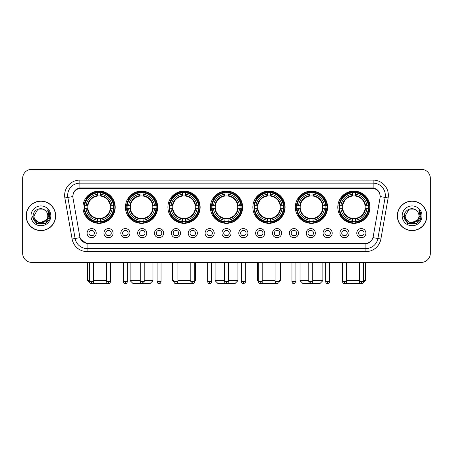 <?xml version="1.0" encoding="UTF-8"?>
<svg xmlns="http://www.w3.org/2000/svg" width="453" height="453" viewBox="0 0 453 453"><rect width="100%" height="100%" fill="white"/><g stroke="black" fill="none" stroke-linecap="round" stroke-linejoin="round"><path stroke-width="0.68" d="M252.848 207.208A16.127 16.127 0 0 0 268.974 223.335A16.127 16.127 0 0 0 285.101 207.208A16.127 16.127 0 0 0 268.974 191.087A16.127 16.127 0 0 0 252.848 207.208M125.424 207.208A16.127 16.127 0 0 0 141.551 223.335A16.127 16.127 0 0 0 157.678 207.208A16.127 16.127 0 0 0 141.551 191.087A16.127 16.127 0 0 0 125.424 207.208M167.899 207.208A16.127 16.127 0 0 0 184.026 223.335A16.127 16.127 0 0 0 200.152 207.208A16.127 16.127 0 0 0 184.026 191.087A16.127 16.127 0 0 0 167.899 207.208M210.373 207.208A16.127 16.127 0 0 0 226.5 223.335A16.127 16.127 0 0 0 242.627 207.208A16.127 16.127 0 0 0 226.5 191.087A16.127 16.127 0 0 0 210.373 207.208M295.322 207.208A16.127 16.127 0 0 0 311.449 223.335A16.127 16.127 0 0 0 327.576 207.208A16.127 16.127 0 0 0 311.449 191.087A16.127 16.127 0 0 0 295.322 207.208M337.796 207.208A16.127 16.127 0 0 0 353.923 223.335A16.127 16.127 0 0 0 370.044 207.208A16.127 16.127 0 0 0 353.923 191.087A16.127 16.127 0 0 0 337.796 207.208M82.956 207.208A16.127 16.127 0 0 0 99.077 223.335A16.127 16.127 0 0 0 115.204 207.208A16.127 16.127 0 0 0 99.077 191.087A16.127 16.127 0 0 0 82.956 207.208M113.074 233.131A4.564 4.564 0 0 1 108.51 237.695A4.564 4.564 0 0 1 103.947 233.131A4.564 4.564 0 0 1 108.51 228.567A4.564 4.564 0 0 1 113.074 233.131M105.77 233.131A2.741 2.741 0 0 0 108.51 235.871A2.741 2.741 0 0 0 111.251 233.131A2.741 2.741 0 0 0 108.51 230.396A2.741 2.741 0 0 0 105.77 233.131M129.932 233.131A4.564 4.564 0 0 1 125.368 237.695A4.564 4.564 0 0 1 120.804 233.131A4.564 4.564 0 0 1 125.368 228.567A4.564 4.564 0 0 1 129.932 233.131M122.627 233.131A2.741 2.741 0 0 0 125.368 235.871A2.741 2.741 0 0 0 128.103 233.131A2.741 2.741 0 0 0 125.368 230.396A2.741 2.741 0 0 0 122.627 233.131M146.783 233.131A4.564 4.564 0 0 1 142.219 237.695A4.564 4.564 0 0 1 137.655 233.131A4.564 4.564 0 0 1 142.219 228.567A4.564 4.564 0 0 1 146.783 233.131M139.484 233.131A2.741 2.741 0 0 0 142.219 235.871A2.741 2.741 0 0 0 144.96 233.131A2.741 2.741 0 0 0 142.219 230.396A2.741 2.741 0 0 0 139.484 233.131M163.641 233.131A4.564 4.564 0 0 1 159.077 237.695A4.564 4.564 0 0 1 154.513 233.131A4.564 4.564 0 0 1 159.077 228.567A4.564 4.564 0 0 1 163.641 233.131M156.342 233.131A2.741 2.741 0 0 0 159.077 235.871A2.741 2.741 0 0 0 161.817 233.131A2.741 2.741 0 0 0 159.077 230.396A2.741 2.741 0 0 0 156.342 233.131M180.498 233.131A4.564 4.564 0 0 1 175.934 237.695A4.564 4.564 0 0 1 171.37 233.131A4.564 4.564 0 0 1 175.934 228.567A4.564 4.564 0 0 1 180.498 233.131M173.193 233.131A2.741 2.741 0 0 0 175.934 235.871A2.741 2.741 0 0 0 178.669 233.131A2.741 2.741 0 0 0 175.934 230.396A2.741 2.741 0 0 0 173.193 233.131M197.355 233.131A4.564 4.564 0 0 1 192.791 237.695A4.564 4.564 0 0 1 188.227 233.131A4.564 4.564 0 0 1 192.791 228.567A4.564 4.564 0 0 1 197.355 233.131M190.05 233.131A2.741 2.741 0 0 0 192.791 235.871A2.741 2.741 0 0 0 195.526 233.131A2.741 2.741 0 0 0 192.791 230.396A2.741 2.741 0 0 0 190.05 233.131M214.207 233.131A4.564 4.564 0 0 1 209.643 237.695A4.564 4.564 0 0 1 205.079 233.131A4.564 4.564 0 0 1 209.643 228.567A4.564 4.564 0 0 1 214.207 233.131M206.908 233.131A2.741 2.741 0 0 0 209.643 235.871A2.741 2.741 0 0 0 212.383 233.131A2.741 2.741 0 0 0 209.643 230.396A2.741 2.741 0 0 0 206.908 233.131M231.064 233.131A4.564 4.564 0 0 1 226.5 237.695A4.564 4.564 0 0 1 221.936 233.131A4.564 4.564 0 0 1 226.5 228.567A4.564 4.564 0 0 1 231.064 233.131M223.759 233.131A2.741 2.741 0 0 0 226.5 235.871A2.741 2.741 0 0 0 229.241 233.131A2.741 2.741 0 0 0 226.5 230.396A2.741 2.741 0 0 0 223.759 233.131M247.921 233.131A4.564 4.564 0 0 1 243.357 237.695A4.564 4.564 0 0 1 238.793 233.131A4.564 4.564 0 0 1 243.357 228.567A4.564 4.564 0 0 1 247.921 233.131M240.617 233.131A2.741 2.741 0 0 0 243.357 235.871A2.741 2.741 0 0 0 246.092 233.131A2.741 2.741 0 0 0 243.357 230.396A2.741 2.741 0 0 0 240.617 233.131M264.773 233.131A4.564 4.564 0 0 1 260.209 237.695A4.564 4.564 0 0 1 255.645 233.131A4.564 4.564 0 0 1 260.209 228.567A4.564 4.564 0 0 1 264.773 233.131M257.474 233.131A2.741 2.741 0 0 0 260.209 235.871A2.741 2.741 0 0 0 262.95 233.131A2.741 2.741 0 0 0 260.209 230.396A2.741 2.741 0 0 0 257.474 233.131M281.63 233.131A4.564 4.564 0 0 1 277.066 237.695A4.564 4.564 0 0 1 272.502 233.131A4.564 4.564 0 0 1 277.066 228.567A4.564 4.564 0 0 1 281.63 233.131M274.331 233.131A2.741 2.741 0 0 0 277.066 235.871A2.741 2.741 0 0 0 279.807 233.131A2.741 2.741 0 0 0 277.066 230.396A2.741 2.741 0 0 0 274.331 233.131M298.487 233.131A4.564 4.564 0 0 1 293.923 237.695A4.564 4.564 0 0 1 289.359 233.131A4.564 4.564 0 0 1 293.923 228.567A4.564 4.564 0 0 1 298.487 233.131M291.183 233.131A2.741 2.741 0 0 0 293.923 235.871A2.741 2.741 0 0 0 296.658 233.131A2.741 2.741 0 0 0 293.923 230.396A2.741 2.741 0 0 0 291.183 233.131M315.345 233.131A4.564 4.564 0 0 1 310.781 237.695A4.564 4.564 0 0 1 306.217 233.131A4.564 4.564 0 0 1 310.781 228.567A4.564 4.564 0 0 1 315.345 233.131M308.04 233.131A2.741 2.741 0 0 0 310.781 235.871A2.741 2.741 0 0 0 313.516 233.131A2.741 2.741 0 0 0 310.781 230.396A2.741 2.741 0 0 0 308.04 233.131M332.196 233.131A4.564 4.564 0 0 1 327.632 237.695A4.564 4.564 0 0 1 323.068 233.131A4.564 4.564 0 0 1 327.632 228.567A4.564 4.564 0 0 1 332.196 233.131M324.897 233.131A2.741 2.741 0 0 0 327.632 235.871A2.741 2.741 0 0 0 330.373 233.131A2.741 2.741 0 0 0 327.632 230.396A2.741 2.741 0 0 0 324.897 233.131M349.053 233.131A4.564 4.564 0 0 1 344.49 237.695A4.564 4.564 0 0 1 339.926 233.131A4.564 4.564 0 0 1 344.49 228.567A4.564 4.564 0 0 1 349.053 233.131M341.749 233.131A2.741 2.741 0 0 0 344.49 235.871A2.741 2.741 0 0 0 347.23 233.131A2.741 2.741 0 0 0 344.49 230.396A2.741 2.741 0 0 0 341.749 233.131M365.911 233.131A4.564 4.564 0 0 1 361.347 237.695A4.564 4.564 0 0 1 356.783 233.131A4.564 4.564 0 0 1 361.347 228.567A4.564 4.564 0 0 1 365.911 233.131M358.606 233.131A2.741 2.741 0 0 0 361.347 235.871A2.741 2.741 0 0 0 364.082 233.131A2.741 2.741 0 0 0 361.347 230.396A2.741 2.741 0 0 0 358.606 233.131M96.217 233.131A4.564 4.564 0 0 1 91.653 237.695A4.564 4.564 0 0 1 87.089 233.131A4.564 4.564 0 0 1 91.653 228.567A4.564 4.564 0 0 1 96.217 233.131M88.918 233.131A2.741 2.741 0 0 0 91.653 235.871A2.741 2.741 0 0 0 94.394 233.131A2.741 2.741 0 0 0 91.653 230.396A2.741 2.741 0 0 0 88.918 233.131M72.978 197.955A8.216 8.216 0 0 1 81.064 188.318L371.936 188.318A8.216 8.216 0 0 1 380.022 197.955L373.21 236.596A8.216 8.216 0 0 1 365.118 243.386L87.882 243.386A8.216 8.216 0 0 1 79.79 236.596L72.978 197.955M84.4 208.731A14.756 14.756 0 0 1 84.4 205.69M339.246 208.731A14.756 14.756 0 0 1 339.246 205.69M296.772 208.731A14.756 14.756 0 0 1 296.772 205.69M211.823 208.731A14.756 14.756 0 0 1 211.823 205.69M169.348 208.731A14.756 14.756 0 0 1 169.348 205.69M126.874 208.731A14.756 14.756 0 0 1 126.874 205.69M254.297 208.731A14.756 14.756 0 0 1 254.297 205.69M26.149 215.849A14.756 14.756 0 0 0 40.906 230.605A14.756 14.756 0 0 0 55.662 215.849A14.756 14.756 0 0 0 40.906 201.092A14.756 14.756 0 0 0 26.149 215.849M397.338 215.849A14.756 14.756 0 0 0 412.094 230.605A14.756 14.756 0 0 0 426.851 215.849A14.756 14.756 0 0 0 412.094 201.092A14.756 14.756 0 0 0 397.338 215.849M72.888 195.317L72.865 196.545L72.888 195.317C73.522 191.268 75.844 188.816 79.847 187.95L373.153 187.95C377.151 188.81 379.472 191.262 380.112 195.317L380.135 196.545M79.847 180.101L373.153 180.101A15.215 15.215 0 0 1 388.13 197.955L380.888 239.031A15.215 15.215 0 0 1 365.905 251.602L87.095 251.602A15.215 15.215 0 0 1 72.112 239.031L64.87 197.955A15.215 15.215 0 0 1 79.847 180.101L79.847 183.142L373.153 183.142A12.169 12.169 0 0 1 385.135 197.429L377.893 238.499A12.169 12.169 0 0 1 365.905 248.561L87.095 248.561A12.169 12.169 0 0 1 75.107 238.499L67.865 197.429A12.169 12.169 0 0 1 79.847 183.142L79.915 187.938M75.079 190.447L77.265 188.793M77.338 188.754L79.462 188.018M365.905 251.602L365.905 243.788C369.523 243.187 371.862 241.132 372.927 237.627C371.868 241.132 369.529 243.182 365.905 243.788L88.041 243.844L87.095 243.788L80.685 239.28M379.325 192.497L380.112 195.317M430.35 178.425A9.128 9.128 0 0 0 421.222 169.303L31.778 169.303A9.128 9.128 0 0 0 22.65 178.425L22.65 253.272A9.128 9.128 0 0 0 31.778 262.4L421.222 262.4A9.128 9.128 0 0 0 430.35 253.272L430.35 178.425L430.35 253.272M372.961 237.632L377.893 238.499L385.135 197.429L388.13 197.955M22.65 178.425L22.65 253.272M421.222 169.303L31.778 169.303M31.778 262.4L421.222 262.4M55.509 215.849A14.604 14.604 0 0 0 40.906 201.245A14.604 14.604 0 0 0 26.302 215.849A14.604 14.604 0 0 0 40.906 230.458A14.604 14.604 0 0 0 55.509 215.849M46.614 219.903L39.439 223.153L33.358 218.08M47.78 215.849C48.205 224.722 33.607 224.722 34.032 215.849L37.469 209.898L44.343 209.898L45.408 210.656C41.189 206.234 33.063 209.875 33.143 215.849C32.367 226.466 49.581 226.743 49.858 216.364L49.875 215.849C49.847 213.595 49.1 211.613 47.622 209.909L48.805 215.849L46.172 220.271A6.874 6.874 0 0 0 47.78 215.849C48.205 224.722 33.607 224.722 34.032 215.849L37.469 209.898L44.343 209.898L45.408 210.656L44.343 209.898L37.469 209.898L34.032 215.849C33.607 224.722 48.205 224.722 47.78 215.849A6.874 6.874 0 0 0 45.408 210.656M46.172 220.271C42.525 225.203 33.669 222.049 34.032 215.849M30.985 215.849A9.921 9.921 0 0 0 40.906 225.77A9.921 9.921 0 0 0 50.827 215.849A9.921 9.921 0 0 0 40.906 205.934A9.921 9.921 0 0 0 30.985 215.849M47.622 209.909L49.87 216.109L49.451 213.137L49.87 216.109L49.451 213.137L49.87 216.109L47.69 209.982L49.87 216.109L47.69 209.982L49.875 215.849L45.391 223.618L36.421 223.618L31.937 215.849M47.69 209.982L49.87 216.115M426.698 215.849A14.604 14.604 0 0 0 412.094 201.245A14.604 14.604 0 0 0 397.491 215.849A14.604 14.604 0 0 0 412.094 230.458A14.604 14.604 0 0 0 426.698 215.849M417.802 219.903L410.628 223.153L404.546 218.08M418.968 215.849C419.393 224.722 404.795 224.722 405.22 215.849L408.657 209.898L415.531 209.898L416.601 210.656C412.377 206.234 404.257 209.875 404.331 215.849C403.561 226.466 420.769 226.743 421.047 216.364L421.064 215.849C421.035 213.595 420.288 211.613 418.81 209.909L419.999 215.849L417.366 220.271A6.874 6.874 0 0 0 418.968 215.849C419.393 224.722 404.795 224.722 405.22 215.849L408.657 209.898L415.531 209.898L416.601 210.656L415.531 209.898L408.657 209.898L405.22 215.849C404.795 224.722 419.393 224.722 418.968 215.849A6.874 6.874 0 0 0 416.601 210.656M417.366 220.271C413.714 225.203 404.863 222.049 405.22 215.849M402.173 215.849A9.921 9.921 0 0 0 412.094 225.77A9.921 9.921 0 0 0 422.015 215.849A9.921 9.921 0 0 0 412.094 205.934A9.921 9.921 0 0 0 402.173 215.849M418.81 209.909L421.058 216.109L420.639 213.137L421.058 216.109L420.639 213.137L421.058 216.109L418.878 209.982L421.058 216.109L418.878 209.982L421.064 215.849L416.579 223.618L407.609 223.618L403.125 215.849M418.878 209.982L421.058 216.115M107.644 283.499L90.713 283.697L87.667 280.656L89.677 280.656M93.635 280.656L106.534 280.656M100.6 221.613L100.6 222.225A15.091 15.091 0 0 0 114.094 208.731L113.482 208.731A14.485 14.485 0 0 1 100.6 221.613L100.6 220.203A13.08 13.08 0 0 0 112.072 208.731L110.232 208.731A11.257 11.257 0 0 0 100.6 196.058L100.6 192.808A14.485 14.485 0 0 1 113.482 205.69L114.094 205.69A15.091 15.091 0 0 0 100.6 192.197L100.6 192.808M84.677 208.731L84.065 208.731A15.091 15.091 0 0 0 97.559 222.225L97.559 221.613A14.485 14.485 0 0 1 84.677 208.731L86.087 208.731A13.08 13.08 0 0 0 97.559 220.203L97.559 218.363A11.257 11.257 0 0 0 110.232 208.731L110.685 208.731A11.704 11.704 0 0 1 100.6 218.816L100.6 220.203M97.559 192.808L97.559 192.197A15.091 15.091 0 0 0 84.065 205.69L84.677 205.69A14.485 14.485 0 0 1 97.559 192.808L97.559 194.218A13.08 13.08 0 0 0 86.087 205.69L87.922 205.69A11.257 11.257 0 0 0 97.559 218.363L97.559 218.816A11.704 11.704 0 0 1 87.474 208.731L86.087 208.731M84.705 208.731A14.451 14.451 0 0 1 84.705 205.69M100.6 192.836A14.451 14.451 0 0 0 97.559 192.836M113.448 205.69A14.451 14.451 0 0 1 113.448 208.731M113.482 205.69L112.072 205.69A13.08 13.08 0 0 0 100.6 194.218M112.072 208.731L113.482 208.731M97.559 220.203L97.559 221.613M110.232 205.69L112.072 205.69M110.232 208.731A11.257 11.257 0 0 1 100.6 218.363L100.6 218.816M97.559 218.363A11.257 11.257 0 0 1 87.922 208.731L87.474 208.731M100.6 221.579A14.451 14.451 0 0 1 97.559 221.579M86.087 205.69L84.677 205.69M97.559 196.036L97.559 194.218M100.6 196.058A11.257 11.257 0 0 0 87.922 205.69L87.474 205.69A11.704 11.704 0 0 1 97.559 195.605M100.6 196.036L100.6 195.605A11.704 11.704 0 0 1 110.685 205.69M86.421 198.997L85.555 198.997A15.821 15.821 0 0 1 114.898 207.208A15.821 15.821 0 0 1 85.555 215.424L86.421 215.424M144.201 280.656L152.961 280.656L149.92 283.697L133.188 283.697L130.141 280.656L140.243 280.656M143.074 221.613L143.074 222.225A15.091 15.091 0 0 0 156.568 208.731L155.957 208.731A14.485 14.485 0 0 1 143.074 221.613L143.074 220.203A13.08 13.08 0 0 0 154.547 208.731L152.706 208.731A11.257 11.257 0 0 0 143.074 196.058L143.074 192.808A14.485 14.485 0 0 1 155.957 205.69L156.568 205.69A15.091 15.091 0 0 0 143.074 192.197L143.074 192.808M127.151 208.731L126.54 208.731A15.091 15.091 0 0 0 140.034 222.225L140.034 221.613A14.485 14.485 0 0 1 127.151 208.731L128.556 208.731A13.08 13.08 0 0 0 140.034 220.203L140.034 218.363A11.257 11.257 0 0 0 152.706 208.731L153.154 208.731A11.704 11.704 0 0 1 143.074 218.816L143.074 220.203M140.034 192.808L140.034 192.197A15.091 15.091 0 0 0 126.54 205.69L127.151 205.69A14.485 14.485 0 0 1 140.034 192.808L140.034 194.218A13.08 13.08 0 0 0 128.556 205.69L130.396 205.69A11.257 11.257 0 0 0 140.034 218.363L140.034 218.816A11.704 11.704 0 0 1 129.949 208.731L128.556 208.731M127.18 208.731A14.451 14.451 0 0 1 127.18 205.69M143.074 192.836A14.451 14.451 0 0 0 140.034 192.836M155.923 205.69A14.451 14.451 0 0 1 155.923 208.731M155.957 205.69L154.547 205.69A13.08 13.08 0 0 0 143.074 194.218M154.547 208.731L155.957 208.731M140.034 220.203L140.034 221.613M152.706 205.69L154.547 205.69M152.706 208.731A11.257 11.257 0 0 1 143.074 218.363L143.074 218.816M140.034 218.363A11.257 11.257 0 0 1 130.396 208.731L129.949 208.731M143.074 221.579A14.451 14.451 0 0 1 140.034 221.579M128.556 205.69L127.151 205.69M140.034 196.036L140.034 194.218M143.074 196.058A11.257 11.257 0 0 0 130.396 205.69L129.949 205.69A11.704 11.704 0 0 1 140.034 195.605M143.074 196.036L143.074 195.605A11.704 11.704 0 0 1 153.154 205.69M128.895 198.997L128.029 198.997A15.821 15.821 0 0 1 157.372 207.208A15.821 15.821 0 0 1 128.029 215.424L128.895 215.424M192.429 283.669L175.639 283.68M177.91 280.656L190.809 280.656M194.767 280.656L195.436 280.656L194.767 281.324M185.549 221.613L185.549 222.225A15.091 15.091 0 0 0 199.043 208.731L198.431 208.731A14.485 14.485 0 0 1 185.549 221.613L185.549 220.203A13.08 13.08 0 0 0 197.021 208.731L195.181 208.731A11.257 11.257 0 0 0 185.549 196.058L185.549 192.808A14.485 14.485 0 0 1 198.431 205.69L199.043 205.69A15.091 15.091 0 0 0 185.549 192.197L185.549 192.808M169.626 208.731L169.014 208.731A15.091 15.091 0 0 0 182.502 222.225L182.502 221.613A14.485 14.485 0 0 1 169.626 208.731L171.03 208.731A13.08 13.08 0 0 0 182.502 220.203L182.502 218.363A11.257 11.257 0 0 0 195.181 208.731L195.628 208.731A11.704 11.704 0 0 1 185.549 218.816L185.549 220.203M182.502 192.808L182.502 192.197A15.091 15.091 0 0 0 169.014 205.69L169.626 205.69A14.485 14.485 0 0 1 182.502 192.808L182.502 194.218A13.08 13.08 0 0 0 171.03 205.69L172.87 205.69A11.257 11.257 0 0 0 182.502 218.363L182.502 218.816A11.704 11.704 0 0 1 172.423 208.731L171.03 208.731M169.654 208.731A14.451 14.451 0 0 1 169.654 205.69M185.549 192.836A14.451 14.451 0 0 0 182.502 192.836M198.397 205.69A14.451 14.451 0 0 1 198.397 208.731M198.431 205.69L197.021 205.69A13.08 13.08 0 0 0 185.549 194.218M197.021 208.731L198.431 208.731M182.502 220.203L182.502 221.613M195.181 205.69L197.021 205.69M195.181 208.731A11.257 11.257 0 0 1 185.549 218.363L185.549 218.816M182.502 218.363A11.257 11.257 0 0 1 172.87 208.731L172.423 208.731M185.549 221.579A14.451 14.451 0 0 1 182.502 221.579M171.03 205.69L169.626 205.69M182.502 196.036L182.502 194.218M185.549 196.058A11.257 11.257 0 0 0 172.87 205.69L172.423 205.69A11.704 11.704 0 0 1 182.502 195.605M185.549 196.036L185.549 195.605A11.704 11.704 0 0 1 195.628 205.69M172.616 262.4L172.616 280.656L173.958 280.656M171.364 198.997L170.504 198.997A15.821 15.821 0 0 1 199.847 207.208A15.821 15.821 0 0 1 170.504 215.424L171.364 215.424M228.476 280.656L237.91 280.656L234.869 283.697L218.131 283.697L215.09 280.656L224.524 280.656M228.023 221.613L228.023 222.225A15.091 15.091 0 0 0 241.511 208.731L240.9 208.731A14.485 14.485 0 0 1 228.023 221.613L228.023 220.203A13.08 13.08 0 0 0 239.495 208.731L237.655 208.731A11.257 11.257 0 0 0 228.023 196.058L228.023 192.808A14.485 14.485 0 0 1 240.9 205.69L241.511 205.69A15.091 15.091 0 0 0 228.023 192.197L228.023 192.808M212.1 208.731L211.489 208.731A15.091 15.091 0 0 0 224.977 222.225L224.977 221.613A14.485 14.485 0 0 1 212.1 208.731L213.505 208.731A13.08 13.08 0 0 0 224.977 220.203L224.977 218.363A11.257 11.257 0 0 0 237.655 208.731L238.102 208.731A11.704 11.704 0 0 1 228.023 218.816L228.023 220.203M224.977 192.808L224.977 192.197A15.091 15.091 0 0 0 211.489 205.69L212.1 205.69A14.485 14.485 0 0 1 224.977 192.808L224.977 194.218A13.08 13.08 0 0 0 213.505 205.69L215.345 205.69A11.257 11.257 0 0 0 224.977 218.363L224.977 218.816A11.704 11.704 0 0 1 214.898 208.731L213.505 208.731M212.129 208.731A14.451 14.451 0 0 1 212.129 205.69M228.023 192.836A14.451 14.451 0 0 0 224.977 192.836M240.871 205.69A14.451 14.451 0 0 1 240.871 208.731M240.9 205.69L239.495 205.69A13.08 13.08 0 0 0 228.023 194.218M239.495 208.731L240.9 208.731M224.977 220.203L224.977 221.613M237.655 205.69L239.495 205.69M237.655 208.731A11.257 11.257 0 0 1 228.023 218.363L228.023 218.816M224.977 218.363A11.257 11.257 0 0 1 215.345 208.731L214.898 208.731M228.023 221.579A14.451 14.451 0 0 1 224.977 221.579M213.505 205.69L212.1 205.69M224.977 196.036L224.977 194.218M228.023 196.058A11.257 11.257 0 0 0 215.345 205.69L214.898 205.69A11.704 11.704 0 0 1 224.977 195.605M228.023 196.036L228.023 195.605A11.704 11.704 0 0 1 238.102 205.69M213.839 198.997L212.978 198.997A15.821 15.821 0 0 1 242.321 207.208A15.821 15.821 0 0 1 212.978 215.424L213.839 215.424M277.344 283.697L260.571 283.669M262.191 280.656L275.09 280.656M279.042 280.656L280.384 280.656L279.02 282.021M270.498 221.613L270.498 222.225A15.091 15.091 0 0 0 283.986 208.731L283.374 208.731A14.485 14.485 0 0 1 270.498 221.613L270.498 220.203A13.08 13.08 0 0 0 281.97 208.731L280.13 208.731A11.257 11.257 0 0 0 270.498 196.058L270.498 192.808A14.485 14.485 0 0 1 283.374 205.69L283.986 205.69A15.091 15.091 0 0 0 270.498 192.197L270.498 192.808M254.569 208.731L253.957 208.731A15.091 15.091 0 0 0 267.451 222.225L267.451 221.613A14.485 14.485 0 0 1 254.569 208.731L255.979 208.731A13.08 13.08 0 0 0 267.451 220.203L267.451 218.363A11.257 11.257 0 0 0 280.13 208.731L280.577 208.731A11.704 11.704 0 0 1 270.498 218.816L270.498 220.203M267.451 192.808L267.451 192.197A15.091 15.091 0 0 0 253.957 205.69L254.569 205.69A14.485 14.485 0 0 1 267.451 192.808L267.451 194.218A13.08 13.08 0 0 0 255.979 205.69L257.819 205.69A11.257 11.257 0 0 0 267.451 218.363L267.451 218.816A11.704 11.704 0 0 1 257.372 208.731L255.979 208.731M254.603 208.731A14.451 14.451 0 0 1 254.603 205.69M270.498 192.836A14.451 14.451 0 0 0 267.451 192.836M283.346 205.69A14.451 14.451 0 0 1 283.346 208.731M283.374 205.69L281.97 205.69A13.08 13.08 0 0 0 270.498 194.218M281.97 208.731L283.374 208.731M267.451 220.203L267.451 221.613M280.13 205.69L281.97 205.69M280.13 208.731A11.257 11.257 0 0 1 270.498 218.363L270.498 218.816M267.451 218.363A11.257 11.257 0 0 1 257.819 208.731L257.372 208.731M270.498 221.579A14.451 14.451 0 0 1 267.451 221.579M255.979 205.69L254.569 205.69M267.451 196.036L267.451 194.218M270.498 196.058A11.257 11.257 0 0 0 257.819 205.69L257.372 205.69A11.704 11.704 0 0 1 267.451 195.605M270.498 196.036L270.498 195.605A11.704 11.704 0 0 1 280.577 205.69M257.564 262.4L257.564 280.656L258.233 280.656M256.313 198.997L255.452 198.997A15.821 15.821 0 0 1 284.795 207.208A15.821 15.821 0 0 1 255.452 215.424L256.313 215.424M312.757 280.656L322.859 280.656L319.812 283.697L303.08 283.697L300.039 280.656L308.799 280.656M312.966 221.613L312.966 222.225A15.091 15.091 0 0 0 326.46 208.731L325.849 208.731A14.485 14.485 0 0 1 312.966 221.613L312.966 220.203A13.08 13.08 0 0 0 324.444 208.731L322.604 208.731A11.257 11.257 0 0 0 312.966 196.058L312.966 192.808A14.485 14.485 0 0 1 325.849 205.69L326.46 205.69A15.091 15.091 0 0 0 312.966 192.197L312.966 192.808M297.043 208.731L296.432 208.731A15.091 15.091 0 0 0 309.926 222.225L309.926 221.613A14.485 14.485 0 0 1 297.043 208.731L298.453 208.731A13.08 13.08 0 0 0 309.926 220.203L309.926 218.363A11.257 11.257 0 0 0 322.604 208.731L323.051 208.731A11.704 11.704 0 0 1 312.966 218.816L312.966 220.203M309.926 192.808L309.926 192.197A15.091 15.091 0 0 0 296.432 205.69L297.043 205.69A14.485 14.485 0 0 1 309.926 192.808L309.926 194.218A13.08 13.08 0 0 0 298.453 205.69L300.294 205.69A11.257 11.257 0 0 0 309.926 218.363L309.926 218.816A11.704 11.704 0 0 1 299.846 208.731L298.453 208.731M297.077 208.731A14.451 14.451 0 0 1 297.077 205.69M312.966 192.836A14.451 14.451 0 0 0 309.926 192.836M325.82 205.69A14.451 14.451 0 0 1 325.82 208.731M325.849 205.69L324.444 205.69A13.08 13.08 0 0 0 312.966 194.218M324.444 208.731L325.849 208.731M309.926 220.203L309.926 221.613M322.604 205.69L324.444 205.69M322.604 208.731A11.257 11.257 0 0 1 312.966 218.363L312.966 218.816M309.926 218.363A11.257 11.257 0 0 1 300.294 208.731L299.846 208.731M312.966 221.579A14.451 14.451 0 0 1 309.926 221.579M298.453 205.69L297.043 205.69M309.926 196.036L309.926 194.218M312.966 196.058A11.257 11.257 0 0 0 300.294 205.69L299.846 205.69A11.704 11.704 0 0 1 309.926 195.605M312.966 196.036L312.966 195.605A11.704 11.704 0 0 1 323.051 205.69M298.787 198.997L297.927 198.997A15.821 15.821 0 0 1 327.27 207.208A15.821 15.821 0 0 1 297.927 215.424L298.787 215.424M363.323 280.656L365.333 280.656L362.287 283.697L345.356 283.499M346.466 280.656L359.365 280.656M355.441 221.613L355.441 222.225A15.091 15.091 0 0 0 368.935 208.731L368.323 208.731A14.485 14.485 0 0 1 355.441 221.613L355.441 220.203A13.08 13.08 0 0 0 366.913 208.731L365.078 208.731A11.257 11.257 0 0 0 355.441 196.058L355.441 192.808A14.485 14.485 0 0 1 368.323 205.69L368.935 205.69A15.091 15.091 0 0 0 355.441 192.197L355.441 192.808M339.518 208.731L338.906 208.731A15.091 15.091 0 0 0 352.4 222.225L352.4 221.613A14.485 14.485 0 0 1 339.518 208.731L340.928 208.731A13.08 13.08 0 0 0 352.4 220.203L352.4 218.363A11.257 11.257 0 0 0 365.078 208.731L365.526 208.731A11.704 11.704 0 0 1 355.441 218.816L355.441 220.203M352.4 192.808L352.4 192.197A15.091 15.091 0 0 0 338.906 205.69L339.518 205.69A14.485 14.485 0 0 1 352.4 192.808L352.4 194.218A13.08 13.08 0 0 0 340.928 205.69L342.768 205.69A11.257 11.257 0 0 0 352.4 218.363L352.4 218.816A11.704 11.704 0 0 1 342.315 208.731L340.928 208.731M339.552 208.731A14.451 14.451 0 0 1 339.552 205.69M355.441 192.836A14.451 14.451 0 0 0 352.4 192.836M368.295 205.69A14.451 14.451 0 0 1 368.295 208.731M368.323 205.69L366.913 205.69A13.08 13.08 0 0 0 355.441 194.218M366.913 208.731L368.323 208.731M352.4 220.203L352.4 221.613M365.078 205.69L366.913 205.69M365.078 208.731A11.257 11.257 0 0 1 355.441 218.363L355.441 218.816M352.4 218.363A11.257 11.257 0 0 1 342.768 208.731L342.315 208.731M355.441 221.579A14.451 14.451 0 0 1 352.4 221.579M340.928 205.69L339.518 205.69M352.4 196.036L352.4 194.218M355.441 196.058A11.257 11.257 0 0 0 342.768 205.69L342.315 205.69A11.704 11.704 0 0 1 352.4 195.605M355.441 196.036L355.441 195.605A11.704 11.704 0 0 1 365.526 205.69M341.262 198.997L340.401 198.997A15.821 15.821 0 0 1 369.744 207.208A15.821 15.821 0 0 1 340.401 215.424L341.262 215.424M90.742 235.713L90.742 235.283A2.333 2.333 0 0 0 92.565 235.283L92.565 235.713M92.565 230.549L92.565 230.985A2.333 2.333 0 0 0 90.742 230.985L90.742 230.549M107.599 235.713L107.599 235.283A2.333 2.333 0 0 0 109.422 235.283L109.422 235.713M109.422 230.549L109.422 230.985A2.333 2.333 0 0 0 107.599 230.985L107.599 230.549M124.456 235.713L124.456 235.283A2.333 2.333 0 0 0 126.279 235.283L126.279 235.713M126.279 230.549L126.279 230.985A2.333 2.333 0 0 0 124.456 230.985L124.456 230.549M141.308 235.713L141.308 235.283A2.333 2.333 0 0 0 143.137 235.283L143.137 235.713M143.137 230.549L143.137 230.985A2.333 2.333 0 0 0 141.308 230.985L141.308 230.549M158.165 235.713L158.165 235.283A2.333 2.333 0 0 0 159.988 235.283L159.988 235.713M159.988 230.549L159.988 230.985A2.333 2.333 0 0 0 158.165 230.985L158.165 230.549M175.022 235.713L175.022 235.283A2.333 2.333 0 0 0 176.846 235.283L176.846 235.713M176.846 230.549L176.846 230.985A2.333 2.333 0 0 0 175.022 230.985L175.022 230.549M191.874 235.713L191.874 235.283A2.333 2.333 0 0 0 193.703 235.283L193.703 235.713M193.703 230.549L193.703 230.985A2.333 2.333 0 0 0 191.874 230.985L191.874 230.549M208.731 235.713L208.731 235.283A2.333 2.333 0 0 0 210.554 235.283L210.554 235.713M210.554 230.549L210.554 230.985A2.333 2.333 0 0 0 208.731 230.985L208.731 230.549M225.588 235.713L225.588 235.283A2.333 2.333 0 0 0 227.412 235.283L227.412 235.713M227.412 230.549L227.412 230.985A2.333 2.333 0 0 0 225.588 230.985L225.588 230.549M242.446 235.713L242.446 235.283A2.333 2.333 0 0 0 244.269 235.283L244.269 235.713M244.269 230.549L244.269 230.985A2.333 2.333 0 0 0 242.446 230.985L242.446 230.549M259.297 235.713L259.297 235.283A2.333 2.333 0 0 0 261.126 235.283L261.126 235.713M261.126 230.549L261.126 230.985A2.333 2.333 0 0 0 259.297 230.985L259.297 230.549M276.154 235.713L276.154 235.283A2.333 2.333 0 0 0 277.978 235.283L277.978 235.713M277.978 230.549L277.978 230.985A2.333 2.333 0 0 0 276.154 230.985L276.154 230.549M293.012 235.713L293.012 235.283A2.333 2.333 0 0 0 294.835 235.283L294.835 235.713M294.835 230.549L294.835 230.985A2.333 2.333 0 0 0 293.012 230.985L293.012 230.549M309.863 235.713L309.863 235.283A2.333 2.333 0 0 0 311.692 235.283L311.692 235.713M311.692 230.549L311.692 230.985A2.333 2.333 0 0 0 309.863 230.985L309.863 230.549M326.721 235.713L326.721 235.283A2.333 2.333 0 0 0 328.544 235.283L328.544 235.713M328.544 230.549L328.544 230.985A2.333 2.333 0 0 0 326.721 230.985L326.721 230.549M343.578 235.713L343.578 235.283A2.333 2.333 0 0 0 345.401 235.283L345.401 235.713M345.401 230.549L345.401 230.985A2.333 2.333 0 0 0 343.578 230.985L343.578 230.549M360.435 235.713L360.435 235.283A2.333 2.333 0 0 0 362.258 235.283L362.258 235.713M362.258 230.549L362.258 230.985A2.333 2.333 0 0 0 360.435 230.985L360.435 230.549M373.153 180.101L373.153 187.95M64.87 197.955L67.865 197.429A12.169 12.169 0 0 1 67.678 195.317M67.865 197.429L72.854 196.545M87.095 251.602L87.095 243.788M72.112 239.031L80.039 237.632M380.146 196.545L385.135 197.429M377.893 238.499L380.888 239.031M97.559 221.721A14.587 14.587 0 0 0 100.6 221.721M113.59 208.731A14.587 14.587 0 0 0 113.59 205.69M100.6 192.701A14.587 14.587 0 0 0 97.559 192.701M140.034 221.721A14.587 14.587 0 0 0 143.074 221.721M156.059 208.731A14.587 14.587 0 0 0 156.059 205.69M143.074 192.701A14.587 14.587 0 0 0 140.034 192.701M182.502 221.721A14.587 14.587 0 0 0 185.549 221.721M198.533 208.731A14.587 14.587 0 0 0 198.533 205.69M185.549 192.701A14.587 14.587 0 0 0 182.502 192.701M224.977 221.721A14.587 14.587 0 0 0 228.023 221.721M241.007 208.731A14.587 14.587 0 0 0 241.007 205.69M228.023 192.701A14.587 14.587 0 0 0 224.977 192.701M267.451 221.721A14.587 14.587 0 0 0 270.498 221.721M283.482 208.731A14.587 14.587 0 0 0 283.482 205.69M270.498 192.701A14.587 14.587 0 0 0 267.451 192.701M309.926 221.721A14.587 14.587 0 0 0 312.966 221.721M325.956 208.731A14.587 14.587 0 0 0 325.956 205.69M312.966 192.701A14.587 14.587 0 0 0 309.926 192.701M352.4 221.721A14.587 14.587 0 0 0 355.441 221.721M368.431 208.731A14.587 14.587 0 0 0 368.431 205.69M355.441 192.701A14.587 14.587 0 0 0 352.4 192.701M91.653 281.721L89.677 281.721C90.022 283.131 90.679 283.793 91.653 283.697L91.653 281.721L93.635 281.721L93.635 262.4M108.51 281.721L106.534 281.721C106.88 283.131 107.537 283.793 108.51 283.697L108.51 281.721L110.487 281.721L110.487 262.4M125.368 281.721L123.386 281.721C123.731 283.131 124.394 283.793 125.368 283.697L125.368 281.721L127.344 281.721L127.344 262.4M142.219 281.721L140.243 281.721C140.589 283.131 141.251 283.793 142.219 283.697L142.219 281.721L144.201 281.721L144.201 262.4M159.077 281.721L157.1 281.721C157.446 283.131 158.103 283.793 159.077 283.697L159.077 281.721L161.053 281.721L161.053 262.4M175.934 281.721L173.958 281.721C174.303 283.131 174.96 283.793 175.934 283.697L175.934 281.721L177.91 281.721L177.91 262.4M192.791 281.721L190.809 281.721C191.155 283.131 191.817 283.793 192.791 283.697L192.791 281.721L194.767 281.721L194.767 262.4M209.643 281.721L207.667 281.721C208.012 283.131 208.669 283.793 209.643 283.697L209.643 281.721L211.625 281.721L211.625 262.4M226.5 281.721L224.524 281.721C224.869 283.131 225.526 283.793 226.5 283.697L226.5 281.721L228.476 281.721L228.476 262.4M243.357 281.721L241.375 281.721C241.721 283.131 242.383 283.793 243.357 283.697L243.357 281.721L245.333 281.721L245.333 262.4M260.209 281.721L258.233 281.721C258.578 283.131 259.241 283.793 260.209 283.697L260.209 281.721L262.191 281.721L262.191 262.4M277.066 281.721L275.09 281.721C275.435 283.131 276.092 283.793 277.066 283.697L277.066 281.721L279.042 281.721L279.042 262.4M293.923 281.721L291.947 281.721C292.293 283.131 292.949 283.793 293.923 283.697L293.923 281.721L295.9 281.721L295.9 262.4M310.781 281.721L308.799 281.721C309.144 283.131 309.807 283.793 310.781 283.697L310.781 281.721L312.757 281.721L312.757 262.4M327.632 281.721L325.656 281.721C326.001 283.131 326.658 283.793 327.632 283.697L327.632 281.721L329.614 281.721L329.614 262.4M344.49 281.721L342.513 281.721C342.859 283.131 343.516 283.793 344.49 283.697L344.49 281.721L346.466 281.721L346.466 262.4M361.347 281.721L359.365 281.721C359.71 283.131 360.373 283.793 361.347 283.697L361.347 281.721L363.323 281.721L363.323 262.4M87.667 262.4L87.667 280.656M152.961 262.4L152.961 280.656M130.141 262.4L130.141 280.656M195.436 262.4L195.436 280.656M173.98 282.021L172.616 280.656M237.91 262.4L237.91 280.656M215.09 262.4L215.09 280.656M280.384 262.4L280.384 280.656M258.233 281.324L257.564 280.656M322.859 262.4L322.859 280.656M300.039 262.4L300.039 280.656M365.333 262.4L365.333 280.656M89.677 281.721L89.677 262.4M93.635 281.721C93.29 283.131 92.627 283.793 91.653 283.697M106.534 281.721L106.534 262.4M110.487 281.721C110.141 283.131 109.484 283.793 108.51 283.697M123.386 281.721L123.386 262.4M127.344 281.721C126.999 283.131 126.342 283.793 125.368 283.697M140.243 281.721L140.243 262.4M144.201 281.721C143.856 283.131 143.193 283.793 142.219 283.697M157.1 281.721L157.1 262.4M161.053 281.721C160.707 283.131 160.051 283.793 159.077 283.697M173.958 281.721L173.958 262.4M177.91 281.721C177.565 283.131 176.908 283.793 175.934 283.697M190.809 281.721L190.809 262.4M194.767 281.721C194.422 283.131 193.759 283.793 192.791 283.697M207.667 281.721L207.667 262.4M211.625 281.721C211.279 283.131 210.617 283.793 209.643 283.697M224.524 281.721L224.524 262.4M228.476 281.721C228.131 283.131 227.474 283.793 226.5 283.697M241.375 281.721L241.375 262.4M245.333 281.721C245.736 282.355 245.073 283.012 243.357 283.697M258.233 281.721L258.233 262.4M262.191 281.721C262.593 282.355 261.93 283.012 260.209 283.697M275.09 281.721L275.09 262.4M279.042 281.721C279.444 282.355 278.788 283.012 277.066 283.697M291.947 281.721L291.947 262.4M295.9 281.721C296.302 282.355 295.645 283.012 293.923 283.697M308.799 281.721L308.799 262.4M312.757 281.721C313.159 282.355 312.496 283.012 310.781 283.697M325.656 281.721L325.656 262.4M329.614 281.721C330.01 282.355 329.354 283.012 327.632 283.697M342.513 281.721L342.513 262.4M346.466 281.721C346.868 282.355 346.211 283.012 344.49 283.697M359.365 281.721L359.365 262.4M363.323 281.721C363.725 282.355 363.063 283.012 361.347 283.697"/></g></svg>
